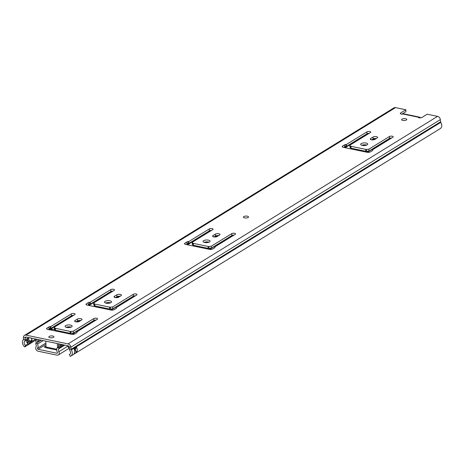 <?xml version="1.0" encoding="UTF-8"?>
<svg xmlns="http://www.w3.org/2000/svg" width="464" height="464" viewBox="0 0 464 464"><rect width="100%" height="100%" fill="white"/><g stroke="black" fill="none" stroke-linecap="round" stroke-linejoin="round"><path stroke-width="0.7" d="M245.671 217.999A2.569 0.963 177.9 0 1 246.332 217.976M243.803 216.584A2.569 0.963 177.9 0 1 246.674 216.091A2.569 0.963 177.9 0 1 248.536 216.943A2.569 0.963 177.9 0 1 248.13 217.488A2.569 0.963 177.9 0 1 245.265 217.981A2.569 0.963 177.9 0 1 243.397 217.129A2.569 0.963 177.9 0 1 243.803 216.584M361.781 145.267A3.538 1.322 177.9 0 1 366.693 145.087M361.224 143.602A3.538 1.322 177.9 0 1 365.174 142.918A3.538 1.322 177.9 0 1 367.737 144.095A3.538 1.322 177.9 0 1 367.181 144.843A3.538 1.322 177.9 0 1 363.231 145.528A3.538 1.322 177.9 0 1 360.667 144.356A3.538 1.322 177.9 0 1 361.224 143.602M204.137 242.347A3.538 1.322 177.9 0 1 209.044 242.167M203.574 240.683A3.538 1.322 177.9 0 1 207.524 240.004A3.538 1.322 177.9 0 1 210.093 241.176A3.538 1.322 177.9 0 1 209.531 241.93A3.538 1.322 177.9 0 1 205.581 242.608A3.538 1.322 177.9 0 1 203.017 241.437A3.538 1.322 177.9 0 1 203.574 240.683M105.606 303.027A3.538 1.322 177.9 0 1 110.519 302.847M105.05 301.362A3.538 1.322 177.9 0 1 108.999 300.678A3.538 1.322 177.9 0 1 111.563 301.855A3.538 1.322 177.9 0 1 111.006 302.603A3.538 1.322 177.9 0 1 107.056 303.288A3.538 1.322 177.9 0 1 104.487 302.11A3.538 1.322 177.9 0 1 105.05 301.362M66.195 327.294A3.538 1.322 177.9 0 1 71.102 327.114M65.639 325.635A3.538 1.322 177.9 0 1 69.588 324.951A3.538 1.322 177.9 0 1 72.152 326.122A3.538 1.322 177.9 0 1 71.595 326.876A3.538 1.322 177.9 0 1 67.645 327.561A3.538 1.322 177.9 0 1 65.076 326.383A3.538 1.322 177.9 0 1 65.639 325.635M403.947 120.536L403.947 120.541A2.569 0.963 177.9 0 1 404.596 120.512M402.068 119.126A2.569 0.963 177.9 0 1 404.933 118.627A2.569 0.963 177.9 0 1 406.795 119.48A2.569 0.963 177.9 0 1 406.389 120.025A2.569 0.963 177.9 0 1 403.523 120.524A2.569 0.963 177.9 0 1 401.662 119.666A2.569 0.963 177.9 0 1 402.068 119.126M51.075 337.838A2.569 0.963 177.9 0 1 51.736 337.809M49.213 336.423A2.569 0.963 177.9 0 1 52.078 335.924A2.569 0.963 177.9 0 1 53.94 336.777A2.569 0.963 177.9 0 1 53.534 337.322A2.569 0.963 177.9 0 1 50.669 337.821A2.569 0.963 177.9 0 1 48.807 336.968A2.569 0.963 177.9 0 1 49.213 336.423M31.349 342.235A2.279 1.763 -121.6 0 0 31.459 342.154A2.279 1.763 -121.6 0 0 32.022 340.733L31.993 339.99A2.279 1.763 -121.6 0 0 31.117 338.094M29.534 341.504L29.557 342.246A2.279 1.763 58.4 0 1 28.664 343.876A2.279 1.763 58.4 0 1 27.898 343.986L27.962 343.87A2.796 2.163 58.4 0 1 26.982 342.67A2.796 2.163 58.4 0 1 26.929 340.019A2.796 2.163 58.4 0 1 27.069 339.822A3.196 2.477 -121.6 0 0 27.48 338.981L27.538 338.993A2.279 1.763 58.4 0 1 29.534 341.504A1.259 0.47 177.9 0 0 29.597 341.469L29.626 342.212A2.285 1.769 58.4 0 1 28.901 343.754A2.285 1.769 58.4 0 1 28.785 343.818M29.476 337.751L27.48 338.981M70.493 351.967A2.279 1.763 58.4 0 1 70.151 351.057M27.962 343.87L25.497 345.384A2.796 2.163 58.4 0 1 24.604 341.336A3.196 2.477 -121.6 0 0 25.108 339.886L25.201 337.815A1.143 0.882 58.4 0 1 26.123 337.05L68.138 345.813A1.143 0.882 58.4 0 1 69.13 346.979L69.38 349.114A3.196 2.477 -121.6 0 0 70 350.801A2.796 2.163 58.4 0 1 69.675 354.397A2.796 2.163 58.4 0 1 69.391 354.537L70.261 356.393A4.855 3.753 58.4 0 0 70.748 356.149A4.855 3.753 58.4 0 0 71.317 349.908A1.143 0.882 -121.6 0 1 71.096 349.311L69.38 349.114M76.56 352.28L74.095 353.8A4.855 3.753 -121.6 0 0 73.938 348.655L76.403 347.136A4.855 3.753 58.4 0 1 76.56 352.28A1.827 1.415 -121.6 0 0 75.22 350.697A2.796 2.163 -121.6 0 0 75.313 348.557M371.635 139.85L373.091 138.956A2.511 0.94 177.9 0 1 376.298 138.516M349.844 145.226L350.511 146.067A1.143 0.429 -2.1 0 0 350.993 146.293L365.713 149.362A1.143 0.429 -2.1 0 0 366.496 149.402L368.863 149.193L389.418 136.538A2.053 0.771 177.9 0 1 391.709 136.138A2.053 0.771 177.9 0 1 393.199 136.822A2.053 0.771 177.9 0 1 392.875 137.257L372.424 149.855L372.592 150.145A1.943 0.725 177.9 0 1 372.638 150.284A1.943 0.725 177.9 0 1 372.331 150.696L370.429 151.867A2.511 0.94 177.9 0 1 366.96 152.262L343.337 147.337A2.511 0.94 177.9 0 1 342.183 146.595A2.511 0.94 177.9 0 1 342.577 146.061L344.479 144.89A1.943 0.725 177.9 0 1 345.697 144.536L346.486 144.443L366.937 131.851A2.053 0.771 177.9 0 1 369.228 131.451A2.053 0.771 177.9 0 1 370.719 132.136A2.053 0.771 177.9 0 1 370.394 132.571L349.844 145.226L349.914 147.129L350.581 147.97A1.143 0.429 -2.1 0 0 351.062 148.196L365.783 151.264A1.143 0.429 -2.1 0 0 366.566 151.305L368.932 151.096L389.487 138.44A2.053 0.771 177.9 0 1 391.616 138.034M344.595 146.769L344.549 146.792A1.943 0.725 177.9 0 1 345.767 146.438L346.556 146.346L367.007 133.754A2.053 0.771 177.9 0 1 369.129 133.348M213.985 236.936L215.441 236.037A2.511 0.94 177.9 0 1 218.654 235.602M192.195 242.307L192.862 243.148A1.143 0.429 -2.1 0 0 193.343 243.374L208.069 246.442A1.143 0.429 -2.1 0 0 208.852 246.483L211.219 246.274L231.768 233.618A2.053 0.771 177.9 0 1 234.065 233.224A2.053 0.771 177.9 0 1 235.555 233.902A2.053 0.771 177.9 0 1 235.231 234.343L214.78 246.935L214.948 247.225A1.943 0.725 177.9 0 1 214.994 247.364A1.943 0.725 177.9 0 1 214.687 247.776L212.785 248.948A2.511 0.94 177.9 0 1 209.316 249.342L185.693 244.418A2.511 0.94 177.9 0 1 184.533 243.675A2.511 0.94 177.9 0 1 184.933 243.142L186.835 241.97A1.943 0.725 177.9 0 1 188.053 241.616L188.836 241.524L209.287 228.932A2.053 0.771 177.9 0 1 211.584 228.537A2.053 0.771 177.9 0 1 213.069 229.216A2.053 0.771 177.9 0 1 212.744 229.651L192.195 242.307L192.264 244.215L192.931 245.056A1.143 0.429 -2.1 0 0 193.413 245.276L208.139 248.35A1.143 0.429 -2.1 0 0 208.922 248.385L211.288 248.182L231.838 235.526A2.053 0.771 177.9 0 1 233.966 235.12M186.946 243.849L186.905 243.878A1.943 0.725 177.9 0 1 188.123 243.519L188.906 243.432L209.357 230.834A2.053 0.771 177.9 0 1 211.485 230.428M115.461 297.61L116.911 296.716A2.511 0.94 177.9 0 1 120.124 296.276M93.664 302.986L94.337 303.827A1.143 0.429 -2.1 0 0 94.813 304.053L109.539 307.122A1.143 0.429 -2.1 0 0 110.322 307.156L112.688 306.953L133.243 294.298A2.053 0.771 177.9 0 1 135.534 293.898A2.053 0.771 177.9 0 1 137.025 294.582A2.053 0.771 177.9 0 1 136.7 295.017L116.249 307.609L116.418 307.899A1.943 0.725 177.9 0 1 116.464 308.044A1.943 0.725 177.9 0 1 116.157 308.456L114.254 309.627A2.511 0.94 177.9 0 1 110.786 310.022L87.162 305.097A2.511 0.94 177.9 0 1 86.008 304.355A2.511 0.94 177.9 0 1 86.403 303.821L88.305 302.65A1.943 0.725 177.9 0 1 89.523 302.29L90.306 302.203L110.757 289.606A2.053 0.771 177.9 0 1 113.054 289.211A2.053 0.771 177.9 0 1 114.544 289.896A2.053 0.771 177.9 0 1 114.219 290.331L93.664 302.986L93.734 304.889L94.407 305.73A1.143 0.429 -2.1 0 0 94.882 305.956L109.608 309.024A1.143 0.429 -2.1 0 0 110.391 309.065L112.758 308.856L133.313 296.2A2.053 0.771 177.9 0 1 135.436 295.794M88.415 304.529L88.375 304.552A1.943 0.725 177.9 0 1 89.593 304.198L90.376 304.106L110.826 291.514A2.053 0.771 177.9 0 1 112.955 291.108M76.05 321.883L77.5 320.984A2.511 0.94 177.9 0 1 80.713 320.549M54.253 327.253L54.92 328.094A1.143 0.429 -2.1 0 0 55.402 328.321L70.128 331.389A1.143 0.429 -2.1 0 0 70.911 331.429L73.277 331.221L93.827 318.565A2.053 0.771 177.9 0 1 96.123 318.171A2.053 0.771 177.9 0 1 97.614 318.849A2.053 0.771 177.9 0 1 97.289 319.29L76.838 331.882L77.007 332.172A1.943 0.725 177.9 0 1 77.053 332.317A1.943 0.725 177.9 0 1 76.746 332.723L74.843 333.9A2.511 0.94 177.9 0 1 71.375 334.289L47.751 329.365A2.511 0.94 177.9 0 1 46.597 328.622A2.511 0.94 177.9 0 1 46.992 328.089L48.894 326.917A1.943 0.725 177.9 0 1 50.112 326.563L50.895 326.47L71.346 313.879A2.053 0.771 177.9 0 1 73.643 313.484A2.053 0.771 177.9 0 1 75.133 314.163A2.053 0.771 177.9 0 1 74.808 314.598L54.253 327.253L54.323 329.162L54.99 330.003A1.143 0.429 -2.1 0 0 55.471 330.229L70.197 333.297A1.143 0.429 -2.1 0 0 70.98 333.332L73.347 333.129L93.896 320.473A2.053 0.771 177.9 0 1 96.025 320.067M49.004 328.796L48.964 328.825A1.943 0.725 177.9 0 1 50.182 328.466L50.965 328.379L71.415 315.781A2.053 0.771 177.9 0 1 73.544 315.375M401.946 114.127L405.942 111.667L405.872 109.765L395.537 107.607L26.054 335.147L68.069 343.905A3.196 2.477 58.4 0 1 70.847 347.171L71.096 349.311L440.58 121.771A1.143 0.882 -121.6 0 0 440.8 122.374A4.855 3.753 58.4 0 1 440.237 128.615L70.748 356.149M36.546 339.631L24.749 346.898A4.855 3.753 58.4 0 1 23.2 339.88A1.143 0.882 -121.6 0 0 23.38 339.358L23.473 337.293A3.196 2.477 58.4 0 1 24.482 335.385L393.971 107.851A3.196 2.477 58.4 0 1 395.537 107.607M419.317 117.81L418.777 116.986L418.192 117.183A2.042 0.766 177.9 0 0 419.682 117.856A2.042 0.766 177.9 0 0 421.956 117.456L427.216 114.214L437.552 116.371A3.196 2.477 58.4 0 1 440.336 119.631L440.58 121.771M69.925 354.212L69.391 354.537M24.482 335.385A3.196 2.477 58.4 0 1 26.054 335.147M24.749 346.898L25.497 345.384M35.769 339.062L31.935 341.423M28.037 341.904A4.855 3.753 58.4 0 1 27.428 340.124M377.244 137.936L374.842 139.415A2.511 0.94 177.9 0 1 372.041 139.896A2.511 0.94 177.9 0 1 370.22 139.067A2.511 0.94 177.9 0 1 370.614 138.533L373.021 137.054A2.511 0.94 177.9 0 1 375.823 136.567A2.511 0.94 177.9 0 1 377.644 137.402A2.511 0.94 177.9 0 1 377.244 137.936M219.6 235.016L217.198 236.495A2.511 0.94 177.9 0 1 214.397 236.982A2.511 0.94 177.9 0 1 212.576 236.147A2.511 0.94 177.9 0 1 212.97 235.613L215.371 234.134A2.511 0.94 177.9 0 1 218.173 233.647A2.511 0.94 177.9 0 1 219.994 234.482A2.511 0.94 177.9 0 1 219.6 235.016M121.069 295.69L118.668 297.169A2.511 0.94 177.9 0 1 115.867 297.656A2.511 0.94 177.9 0 1 114.045 296.821A2.511 0.94 177.9 0 1 114.44 296.287L116.841 294.808A2.511 0.94 177.9 0 1 119.648 294.327A2.511 0.94 177.9 0 1 121.469 295.162A2.511 0.94 177.9 0 1 121.069 295.69M81.658 319.963L79.257 321.442A2.511 0.94 177.9 0 1 76.456 321.929A2.511 0.94 177.9 0 1 74.634 321.094A2.511 0.94 177.9 0 1 75.029 320.56L77.43 319.081A2.511 0.94 177.9 0 1 80.237 318.594A2.511 0.94 177.9 0 1 82.053 319.429A2.511 0.94 177.9 0 1 81.658 319.963M418.673 116.957L404.167 113.929L403.135 114.04A2.042 0.766 177.9 0 1 400.281 113.442A2.042 0.766 177.9 0 1 400.606 113.007L405.872 109.765M403.135 114.04L418.192 117.183L418.777 116.986L418.621 117.618M73.277 331.221L73.347 333.129M50.895 326.47L50.965 328.379M76.838 331.882L76.867 332.642M112.688 306.953L112.758 308.856M90.306 302.203L90.376 304.106M116.249 307.609L116.278 308.369M211.219 246.274L211.288 248.182M188.836 241.524L188.906 243.432M214.78 246.935L214.803 247.695M368.863 149.193L368.932 151.096M346.486 144.443L346.556 146.346M372.424 149.855L372.453 150.614M75.22 350.697A1.827 1.415 -121.6 0 0 75.006 350.639L74.663 350.569M26.982 342.67A1.827 1.415 58.4 0 1 27.196 342.699L27.678 342.797A1.027 0.795 58.4 0 0 28.507 342.026L28.478 341.289A1.027 0.795 58.4 0 0 27.579 340.153L26.929 340.019M420.744 117.821A4.565 1.711 -2.1 0 0 418.911 117.061M43.175 340.605L37.561 344.062A4.855 3.753 58.4 0 1 37.509 348.238A0.684 0.528 -121.6 0 0 38.036 349.299L56.944 353.243A0.684 0.528 -121.6 0 0 57.403 352.385A4.855 3.753 58.4 0 1 57.043 348.128A1.143 0.882 -121.6 0 1 58.551 348.11L59.021 348.667L64.792 345.112M45.93 347.495L44.213 347.02L46 345.854M61.167 345.088L61.567 345.17M37.561 344.062A1.143 0.882 -121.6 0 0 36.03 343.412L35.589 343.783A2.796 2.163 58.4 0 1 35.995 346.944A2.738 2.123 -121.6 0 0 36.053 349.496A2.738 2.123 -121.6 0 0 38.106 351.207L57.014 355.151A2.738 2.123 -121.6 0 0 58.36 354.943A2.738 2.123 -121.6 0 0 58.847 351.706A2.796 2.163 58.4 0 1 59.021 348.667M58.597 346.44L59.27 346.585M56.759 349.23L46.04 346.991A0.568 0.29 -78.2 0 1 45.75 347.71L56.736 350.001M46.04 346.991L45.826 341.162M58.499 343.801L58.615 346.991M57.356 343.563L57.507 347.669M54.781 329.736L52.925 329.347A2.912 1.09 -2.1 0 0 50.263 329.336L49.52 329.55M72.604 333.523A2.285 1.769 58.4 0 1 73.097 333.552L74.82 333.912M36.557 343.076A1.143 0.882 58.4 0 1 35.919 341.968L35.908 341.545A2.169 1.676 58.4 0 1 36.204 340.448A2.854 2.21 -121.6 0 0 36.598 339.236M38.379 341.956L37.358 341.742A0.458 0.354 58.4 0 1 37.41 341.614A4.565 3.532 -121.6 0 0 38.042 339.538M38.123 339.555A4.565 3.532 -121.6 0 0 38.663 341.782M37.358 341.742L38.39 341.104M74.692 350.575A1.143 0.882 -121.6 0 0 74.797 350.076L74.785 349.653A2.169 1.676 -121.6 0 0 74.652 348.963M39.568 339.857A2.854 2.21 -121.6 0 0 39.811 341.075M69.397 327.52L70.348 326.934M48.819 329.858L52.838 329.399L54.851 329.817M58.545 345.071A16.263 6.084 -2.1 0 0 61.474 345.077A1.044 0.389 -2.1 0 0 61.747 345.059M74.727 333.964L71.491 333.291M69.693 333.193A14.146 10.945 58.4 0 1 68.017 333.593M60.865 332.102A14.146 10.945 58.4 0 1 59.131 330.989M61.451 344.416L61.474 345.077M58.302 330.815L57.391 331.377M69.832 333.222L68.921 333.778M69.269 348.157L68.098 347.124L68.051 345.796M29.557 342.246A1.259 0.47 -2.1 0 0 29.626 342.212L31.964 340.767A1.259 0.47 -2.1 0 0 32.022 340.733M31.993 339.99A1.259 0.47 177.9 0 1 31.935 340.031L29.597 341.469A2.285 1.769 58.4 0 0 27.596 338.952L29.534 337.763M31.459 342.154L31.239 342.31A2.285 1.769 58.4 0 0 31.964 340.767L31.935 340.031A2.285 1.769 58.4 0 0 30.989 338.065M27.069 339.822L24.604 341.336M440.336 119.631L70.847 347.171L69.13 346.979M23.473 337.293L25.201 337.815L26.361 337.102M23.38 339.358L25.108 339.886L28.803 337.612M440.8 122.374L71.317 349.908M437.552 116.371L68.069 343.905M400.606 113.007L400.635 113.848M93.827 318.565L93.896 320.473M70.911 331.429L70.98 333.332M70.128 331.389L70.197 333.297M55.402 328.321L55.471 330.229M54.92 328.094L54.99 330.003M71.346 313.879L71.415 315.781M50.112 326.563L50.182 328.466M48.894 326.917L48.964 328.825M46.992 328.089L47.032 329.127M77.007 332.172L77.018 332.462M75.029 320.56L75.069 321.598M77.43 319.081L77.5 320.984M133.243 294.298L133.313 296.2M110.322 307.156L110.391 309.065M109.539 307.122L109.608 309.024M94.813 304.053L94.882 305.956L93.989 306.518M94.337 303.827L94.407 305.73M110.757 289.606L110.826 291.514M89.523 302.29L89.593 304.198M88.305 302.65L88.375 304.552M86.403 303.821L86.443 304.854M116.418 307.899L116.429 308.189M114.44 296.287L114.48 297.325M116.841 294.808L116.911 296.716M231.768 233.618L231.838 235.526M208.852 246.483L208.922 248.385M208.069 246.442L208.139 248.35M193.343 243.374L193.413 245.276M192.862 243.148L192.931 245.056M209.287 228.932L209.357 230.834M188.053 241.616L188.123 243.519M186.835 241.97L186.905 243.878M184.933 243.142L184.968 244.18M214.948 247.225L214.96 247.515M212.97 235.613L213.011 236.646M215.371 234.134L215.441 236.037M389.418 136.538L389.487 138.44M366.496 149.402L366.566 151.305M365.713 149.362L365.783 151.264M350.993 146.293L351.062 148.196L350.163 148.758M350.511 146.067L350.581 147.97M366.937 131.851L367.007 133.754M345.697 144.536L345.767 146.438M344.479 144.89L344.549 146.792M342.577 146.061L342.618 147.094M370.614 138.533L370.655 139.565M373.021 137.054L373.091 138.956M75.899 348.197A0.684 0.528 -121.6 0 0 76.421 347.681L76.403 347.136M76.241 347.008L76.264 347.698L74.136 349.009M75.006 350.639L74.948 350.784A1.711 1.328 58.4 0 1 76.421 352.42M76.421 347.681L76.264 347.698A0.568 0.441 58.4 0 1 76.084 348.081L74.234 349.224M27.33 342.728L28.507 342.003M28.426 342.449L27.823 342.815M45.948 344.433L38.036 349.299M57.478 352.918L56.944 353.243M63.765 344.903L58.551 348.11M36.198 343.308L41.244 340.205L36.111 343.354M68.063 346.034L58.847 351.706M45.895 343.07L37.509 348.238M368.509 133.359L345.181 147.72M210.859 230.44L187.537 244.801M112.334 291.114L89.007 305.48M72.923 315.387L50.263 329.336M193.43 245.282L192.519 245.845M390.468 138.11L367.378 152.331M232.818 235.19L209.728 249.412M134.287 295.87L111.198 310.085M94.876 320.137L73.097 333.552M354.049 148.822L353.145 149.379M374.013 138.608L371.931 139.89M363.921 144.82L362.836 145.487M356.572 149.344L355.662 149.907M375.254 138.458L372.899 139.902M364.942 144.809L363.73 145.551M357.315 149.501L356.41 150.063M196.405 245.903L195.495 246.465M217.604 235.538L215.255 236.988M207.292 241.889L206.086 242.637M199.671 246.581L198.76 247.144M216.363 235.689L214.287 236.971M206.271 241.906L205.187 242.573M198.928 246.43L198.018 246.987M38.367 341.028L37.41 341.614M75.47 349.23L74.785 349.653M75.487 349.653L74.797 350.076M97.875 306.576L96.964 307.139M119.08 296.218L116.725 297.662M108.762 302.563L107.555 303.311M101.14 307.261L100.23 307.818M79.663 320.485L77.314 321.935M69.351 326.836L68.144 327.584M61.729 331.528L60.83 332.085M117.833 296.368L115.756 297.644M107.747 302.58L106.662 303.247M100.398 307.104L99.487 307.667M78.422 320.636L76.345 321.917M68.33 326.853L67.251 327.52M60.987 331.377L60.32 331.783M28.664 343.876L31.239 342.31M28.49 341.62L26.935 342.577M69.275 348.22L58.36 354.943M62.454 344.624L57.327 347.78M368.468 151.136L366.722 152.215M210.824 248.223L209.078 249.296M75.4 350.256L74.837 350.604M112.294 308.896L110.548 309.969M72.883 333.169L72.384 333.477M346.318 146.375L344.398 147.558M188.674 243.455L186.754 244.638M90.144 304.135L88.224 305.318M50.733 328.402L48.813 329.585"/></g></svg>
